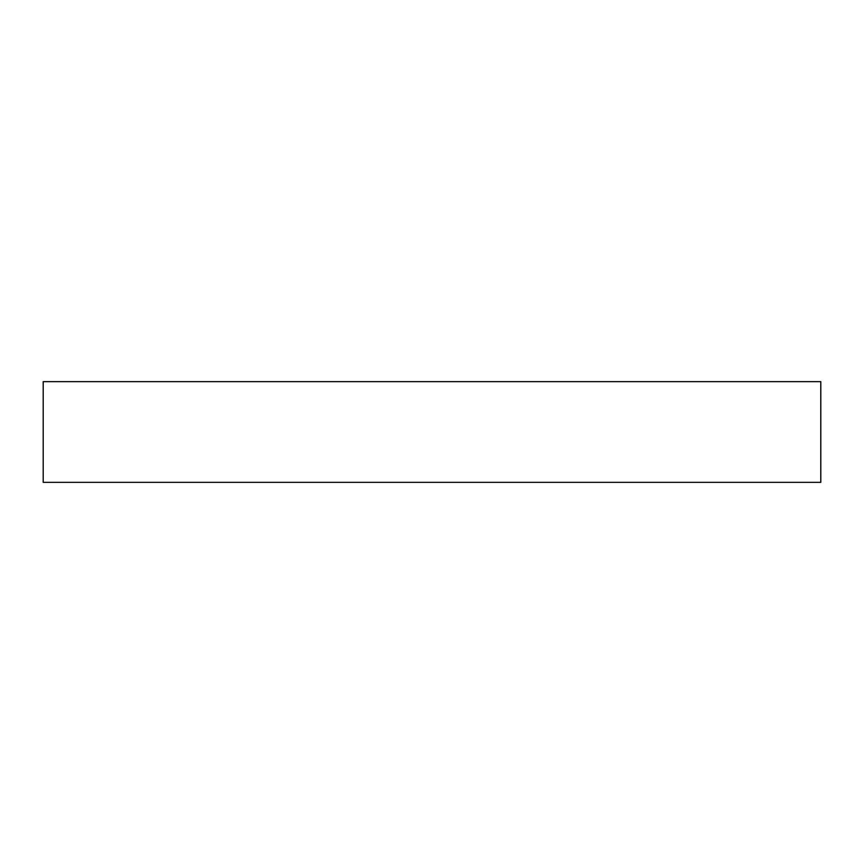 <?xml version="1.0" encoding="UTF-8"?>
<svg xmlns="http://www.w3.org/2000/svg" width="864" height="864" viewBox="0 0 864 864"><rect width="100%" height="100%" fill="white"/><g stroke="black" fill="none" stroke-linecap="round" stroke-linejoin="round"><path stroke-width="1.3" d="M820.8 381.65L43.2 381.65L43.2 482.35L820.8 482.35L820.8 381.65L820.8 482.35L43.2 482.35L43.2 381.65L820.8 381.65"/></g></svg>
